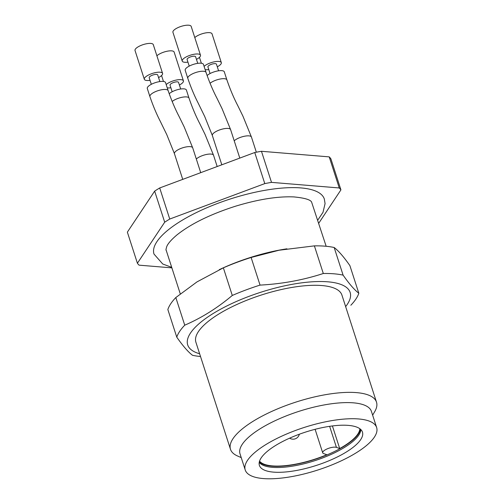 <?xml version="1.0" encoding="UTF-8"?>
<svg xmlns="http://www.w3.org/2000/svg" width="504" height="504" viewBox="0 0 504 504"><rect width="100%" height="100%" fill="white"/><g stroke="black" fill="none" stroke-linecap="round" stroke-linejoin="round"><path stroke-width="0.76" d="M361.248 429.994A54.149 17.527 162.1 0 0 302.803 432.999A54.149 17.527 162.1 0 0 259.264 464.896A54.149 17.527 162.1 0 0 316.317 465.431A54.149 17.527 162.1 0 0 362.275 431.626A54.149 17.527 162.1 0 0 361.248 429.994M259.232 462.37A53.701 17.382 162.1 0 0 314.786 460.694A53.701 17.382 162.1 0 0 360.826 429.553M375.083 424.834A69.048 22.346 162.1 0 0 299.59 428.999A69.048 22.346 162.1 0 0 245.227 469.98A69.048 22.346 162.1 0 0 317.797 470.024A69.048 22.346 162.1 0 0 376.639 427.537A69.048 22.346 162.1 0 0 375.083 424.834M376.639 427.537L371.429 411.421A69.048 22.346 162.1 0 0 369.879 408.719A69.048 22.346 162.1 0 0 294.38 412.877A69.048 22.346 162.1 0 0 240.024 453.865L245.227 469.98M372.645 415.17L374.705 411.655A76.721 24.828 162.1 0 0 376.501 402.154A76.721 24.828 162.1 0 0 374.774 399.149A76.721 24.828 162.1 0 0 290.89 403.773A76.721 24.828 162.1 0 0 230.492 449.316A76.721 24.828 162.1 0 0 237.504 455.969L241.233 457.613M230.492 449.316L195.905 342.241A76.721 24.828 -17.9 0 1 256.309 296.705A76.721 24.828 -17.9 0 1 340.194 292.081A76.721 24.828 -17.9 0 1 341.92 295.079L376.501 402.154M358.823 293.252L349.896 265.627C343.785 256.882 338.543 250.847 334.171 247.508L343.098 275.134C349.209 283.878 354.451 289.913 358.823 293.252A95.899 31.034 -17.9 0 1 350.853 305.235M200.516 356.511A95.899 31.034 -17.9 0 1 192.496 355.282C188.124 351.943 182.883 345.901 176.772 337.163A95.899 31.034 -17.9 0 1 184.741 325.181C201.461 317.974 217.312 308.064 232.287 295.457A95.899 31.034 -17.9 0 1 245.895 289.976A95.899 31.034 -17.9 0 1 260.045 285.106C282.007 283.941 303.093 280.073 323.31 273.502L314.389 245.87A95.899 31.034 -17.9 0 1 334.171 247.508M323.31 273.502A95.899 31.034 -17.9 0 1 343.098 275.134M260.045 285.106L251.118 257.475L279.014 250.236L314.389 245.87M232.287 295.457L223.36 267.826A95.899 31.034 -17.9 0 1 251.118 257.475M184.741 325.181L175.82 297.549L196.995 281.894L223.36 267.826M176.772 337.163L167.845 309.532A95.899 31.034 -17.9 0 1 175.82 297.549M219.272 269.646L221.987 268.399A85.359 27.626 -17.9 0 1 238.266 261.664A85.359 27.626 -17.9 0 1 277.572 250.45A85.359 27.626 -17.9 0 1 286.933 248.812M199.628 353.764A85.359 27.626 -17.9 0 1 249.423 296.201A85.359 27.626 -17.9 0 1 329.717 281.994A85.359 27.626 -17.9 0 1 345.643 306.608M360.398 429.162A53.701 17.382 -17.9 0 1 314.414 459.541A53.701 17.382 -17.9 0 1 259.346 461.803M259.547 461.116A53.065 17.174 -17.9 0 0 326.85 454.728L323.568 453.556A7.673 2.482 -17.9 0 1 322.699 452.825A7.673 2.482 -17.9 0 1 327.808 448.623A7.673 2.482 -17.9 0 1 336.433 447.376L339.715 448.547L332.413 425.949M359.837 428.721A53.065 17.174 -17.9 0 1 339.715 448.547M171.713 267.347L162.735 264.002L153.991 254.066A89.504 28.967 -17.9 0 1 224.456 200.945A89.504 28.967 -17.9 0 1 322.327 195.546A89.504 28.967 -17.9 0 1 324.337 199.048L325.074 203.597L323.001 212.329L317.728 220.185M150.035 80.331A9.589 3.106 -17.9 0 1 144.327 79.292L135.028 50.507A9.589 3.106 -17.9 0 1 135.343 49.178A9.589 3.106 -17.9 0 1 144.976 44.1A9.589 3.106 -17.9 0 1 153.279 44.617L162.578 73.395A9.589 3.106 -17.9 0 1 158.552 77.578M187.935 62.124A9.589 3.106 -17.9 0 1 182.227 61.085L172.929 32.3A9.589 3.106 -17.9 0 1 173.244 30.971A9.589 3.106 -17.9 0 1 182.876 25.887A9.589 3.106 -17.9 0 1 191.18 26.403L200.479 55.188A9.589 3.106 -17.9 0 1 196.453 59.371M194.796 37.586A9.589 3.106 -17.9 0 1 204.649 33.106A9.589 3.106 -17.9 0 1 212.026 33.844L221.319 62.622A9.589 3.106 -17.9 0 1 217.3 66.805M156.895 55.793A9.589 3.106 -17.9 0 1 166.748 51.314A9.589 3.106 -17.9 0 1 174.126 52.051L183.418 80.835A9.589 3.106 -17.9 0 1 179.399 85.018M144.327 79.292A9.589 3.106 -17.9 0 1 144.642 77.963A9.589 3.106 -17.9 0 1 154.268 72.878A9.589 3.106 -17.9 0 1 162.578 73.395M182.227 61.085A9.589 3.106 -17.9 0 1 182.542 59.749A9.589 3.106 -17.9 0 1 192.169 54.671A9.589 3.106 -17.9 0 1 200.479 55.188M208.782 69.558A9.589 3.106 -17.9 0 1 205.153 69.665M204.088 66.37A9.589 3.106 -17.9 0 1 213.942 61.885A9.589 3.106 -17.9 0 1 221.319 62.622M170.881 87.765A9.589 3.106 -17.9 0 1 167.252 87.872M166.188 84.578A9.589 3.106 -17.9 0 1 176.047 80.098A9.589 3.106 -17.9 0 1 183.418 80.835M159.844 81.566L157.708 74.97A4.473 1.449 162.1 0 0 153.833 74.724A4.473 1.449 162.1 0 0 149.341 77.099A4.473 1.449 162.1 0 0 149.197 77.717L151.326 84.319M197.744 63.359L195.609 56.757A4.473 1.449 162.1 0 0 191.734 56.517A4.473 1.449 162.1 0 0 187.242 58.886A4.473 1.449 162.1 0 0 187.091 59.51L189.227 66.106M218.585 70.793L216.455 64.197A4.473 1.449 162.1 0 0 212.575 63.951A4.473 1.449 162.1 0 0 208.083 66.326A4.473 1.449 162.1 0 0 207.938 66.944L210.067 73.546M180.684 89L178.555 82.404A4.473 1.449 162.1 0 0 174.674 82.165A4.473 1.449 162.1 0 0 170.182 84.533A4.473 1.449 162.1 0 0 170.037 85.157L172.166 91.753M147.3 88.502A9.589 3.106 -17.9 0 1 154.854 82.807A9.589 3.106 -17.9 0 1 165.337 82.234A9.589 3.106 -17.9 0 1 165.551 82.606L168.153 90.663A9.589 3.106 -17.9 0 0 167.939 90.292A9.589 3.106 -17.9 0 0 157.456 90.871A9.589 3.106 -17.9 0 0 149.902 96.56L147.3 88.502M185.201 70.295A9.589 3.106 -17.9 0 1 192.755 64.6A9.589 3.106 -17.9 0 1 203.238 64.021A9.589 3.106 -17.9 0 1 203.452 64.399L206.054 72.456A9.589 3.106 -17.9 0 0 205.84 72.078A9.589 3.106 -17.9 0 0 195.357 72.658A9.589 3.106 -17.9 0 0 187.803 78.353L185.201 70.295M207.1 75.55A9.589 3.106 -17.9 0 1 216.336 71.234A9.589 3.106 -17.9 0 1 224.078 71.461A9.589 3.106 -17.9 0 1 224.299 71.833L226.901 79.89A9.589 3.106 -17.9 0 0 226.687 79.519A9.589 3.106 -17.9 0 0 219.29 79.21A9.589 3.106 -17.9 0 0 210.061 83.286M169.199 93.757A9.589 3.106 -17.9 0 1 178.435 89.441A9.589 3.106 -17.9 0 1 186.178 89.668A9.589 3.106 -17.9 0 1 186.398 90.04L189 98.104A9.589 3.106 -17.9 0 0 188.786 97.726A9.589 3.106 -17.9 0 0 181.39 97.417A9.589 3.106 -17.9 0 0 172.16 101.499M137.403 263.233L127.361 232.149L154.652 191.117L164.695 222.201L137.403 263.233A108.688 35.173 162.1 0 0 139.072 265.161L171.883 267.863M329.213 156.876L339.255 187.961A108.688 35.173 162.1 0 1 340.924 189.882L330.882 158.798A108.688 35.173 162.1 0 0 329.213 156.876L261.463 151.288A108.688 35.173 162.1 0 0 254.747 152.517L159.705 187.961A108.688 35.173 162.1 0 0 154.652 191.117M159.705 187.961L169.741 219.045A108.688 35.173 162.1 0 0 164.695 222.201M169.741 219.045L264.789 183.601L254.747 152.517M261.463 151.288L271.505 182.372A108.688 35.173 162.1 0 0 264.789 183.601M339.255 187.961L271.505 182.372M340.924 189.882L318.723 223.266M329.635 426.327L336.433 447.376M192.698 147.823A9.589 3.106 162.1 0 0 192.484 147.458A9.589 3.106 162.1 0 0 181.988 148.037A9.589 3.106 162.1 0 0 174.453 153.739M206.054 72.456C209.33 81.988 212.965 90.581 216.966 98.242L222.081 108.7L230.605 129.623A9.589 3.106 162.1 0 0 230.385 129.251A9.589 3.106 162.1 0 0 219.883 129.83A9.589 3.106 162.1 0 0 212.354 135.526L204.7 116.474L198.078 102.904C194.336 95.628 190.909 87.444 187.803 78.353M226.901 79.89C230.171 89.422 233.806 98.015 237.806 105.683L242.922 116.134L251.446 137.056A9.589 3.106 162.1 0 0 251.231 136.685A9.589 3.106 162.1 0 0 243.451 136.464A9.589 3.106 162.1 0 0 234.215 140.805M189 98.104C192.27 107.629 195.911 116.229 199.905 123.889L205.021 134.347L213.545 155.27A9.589 3.106 162.1 0 0 213.331 154.892A9.589 3.106 162.1 0 0 205.55 154.671A9.589 3.106 162.1 0 0 196.314 159.012M277.572 250.45L279.002 250.167M326.157 246.28L311.56 201.953C310.206 199.609 304.315 197.927 293.87 196.913C277.679 196.22 258.18 199.332 235.355 206.256C210.319 214.307 190.858 223.852 176.98 234.896C171.442 239.576 168.04 243.438 166.78 246.475C165.967 249.165 165.759 250.387 166.156 250.142L180.287 293.889M289.624 438.159A6.394 6.394 0 0 0 299.338 434.221M315.107 429.307L322.699 452.825M199.458 57.336L201.367 63.252M161.557 75.543L163.466 81.459M182.732 179.374L174.453 153.726L166.799 134.681L160.184 121.111C156.435 113.835 153.008 105.651 149.902 96.56M200.724 172.664L192.704 147.829L184.181 126.907L179.065 116.456C175.064 108.788 171.429 100.195 168.153 90.663M212.348 135.519L221.81 164.802M230.605 129.623L239.797 158.092M251.446 137.056L256.341 152.208M213.545 155.27L217.18 166.528"/></g></svg>
